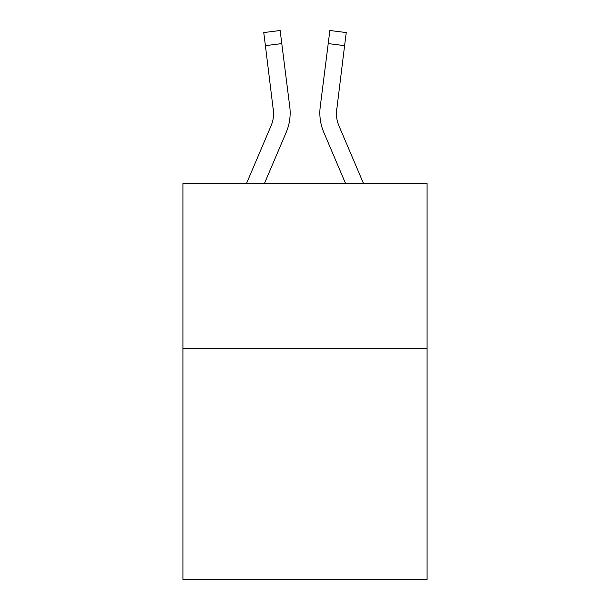 <?xml version="1.0" encoding="UTF-8"?>
<svg xmlns="http://www.w3.org/2000/svg" width="610" height="610" viewBox="0 0 610 610"><rect width="100%" height="100%" fill="white"/><g stroke="black" fill="none" stroke-linecap="round" stroke-linejoin="round"><path stroke-width="0.91" d="M427.076 348.554L427.076 579.5L182.924 579.5L182.924 183.587L427.076 183.587L427.076 348.554L182.924 348.554M286.197 132.37L264.389 183.587L286.197 132.37A49.486 49.486 -47.8 0 0 289.765 106.78L281.782 43.592L265.411 45.658L263.756 32.566L280.127 30.5L281.782 43.592M246.463 183.587L271.023 125.904A32.993 32.993 -31.2 0 0 273.654 113.041L265.411 45.658M290.093 115.381L290.154 113.201M289.514 104.798L289.765 106.78L289.514 104.798M363.537 183.587L338.977 125.904A32.993 32.993 31.2 0 1 336.346 113.041L344.589 45.658L328.218 43.592L329.873 30.5L346.244 32.566L344.589 45.658M323.803 132.37L345.611 183.587L323.803 132.37A49.486 49.486 48 0 1 320.235 106.78L328.218 43.592M336.385 114.596L336.606 108.847A32.993 32.993 48 0 0 338.977 125.904A32.993 32.993 48 0 1 336.346 113.041L336.606 108.847M271.023 125.904A32.993 32.993 -47.8 0 0 273.654 113.041A32.993 32.993 -47.8 0 1 271.023 125.904A32.993 32.993 -47.8 0 0 273.654 113.041A32.993 32.993 -47.8 0 1 271.023 125.904A32.993 32.993 -47.8 0 0 273.654 113.041A32.993 32.993 -47.8 0 1 271.023 125.904A32.993 32.993 -47.8 0 0 273.654 113.041A32.993 32.993 -47.8 0 1 271.023 125.904A32.993 32.993 -47.8 0 0 273.654 113.041A32.993 32.993 -47.8 0 1 271.023 125.904A32.993 32.993 -47.8 0 0 273.654 113.041A32.993 32.993 -47.8 0 1 271.023 125.904A32.993 32.993 -47.8 0 0 273.654 113.041A32.993 32.993 -47.8 0 1 271.023 125.904A32.993 32.993 -47.8 0 0 273.654 113.041A32.993 32.993 -47.8 0 1 271.023 125.904A32.993 32.993 -47.8 0 0 273.654 113.041A32.993 32.993 -47.8 0 1 271.023 125.904A32.993 32.993 -47.8 0 0 273.654 113.041A32.993 32.993 -47.8 0 1 271.023 125.904A32.993 32.993 -47.8 0 0 273.654 113.041A32.993 32.993 -47.8 0 1 271.023 125.904A32.993 32.993 -47.8 0 0 273.654 113.041A32.993 32.993 -47.8 0 1 271.023 125.904A32.993 32.993 -47.8 0 0 273.654 113.041A32.993 32.993 -47.8 0 1 271.023 125.904A32.993 32.993 -47.8 0 0 273.654 113.041A32.993 32.993 -47.8 0 1 271.023 125.904A32.993 32.993 -47.8 0 0 273.654 113.041A32.993 32.993 -47.8 0 1 271.023 125.904A32.993 32.993 -47.8 0 0 273.654 113.041A32.993 32.993 -47.8 0 1 271.023 125.904A32.993 32.993 -47.8 0 0 273.394 108.847L273.654 113.041M338.977 125.904A32.993 32.993 48 0 1 336.346 113.041A32.993 32.993 48 0 0 338.977 125.904A32.993 32.993 48 0 1 336.346 113.041A32.993 32.993 48 0 0 338.977 125.904A32.993 32.993 48 0 1 336.346 113.041A32.993 32.993 48 0 0 338.977 125.904A32.993 32.993 48 0 1 336.346 113.041A32.993 32.993 48 0 0 338.977 125.904A32.993 32.993 48 0 1 336.346 113.041A32.993 32.993 48 0 0 338.977 125.904A32.993 32.993 48 0 1 336.346 113.041A32.993 32.993 48 0 0 338.977 125.904A32.993 32.993 48 0 1 336.346 113.041A32.993 32.993 48 0 0 338.977 125.904A32.993 32.993 48 0 1 336.346 113.041A32.993 32.993 48 0 0 338.977 125.904A32.993 32.993 48 0 1 336.346 113.041A32.993 32.993 48 0 0 338.977 125.904A32.993 32.993 48 0 1 336.346 113.041A32.993 32.993 48 0 0 338.977 125.904A32.993 32.993 48 0 1 336.346 113.041A32.993 32.993 48 0 0 338.977 125.904A32.993 32.993 48 0 1 336.346 113.041A32.993 32.993 48 0 0 338.977 125.904A32.993 32.993 48 0 1 336.346 113.041A32.993 32.993 48 0 0 338.977 125.904A32.993 32.993 48 0 1 336.346 113.041A32.993 32.993 48 0 0 338.977 125.904A32.993 32.993 48 0 1 336.346 113.041A32.993 32.993 48 0 0 338.977 125.904A32.993 32.993 48 0 1 336.346 113.041M290.154 112.957L290.093 115.397L290.154 112.957M319.907 115.397L319.846 112.957M263.756 32.566L280.127 30.5M329.873 30.5L346.244 32.566"/></g></svg>
